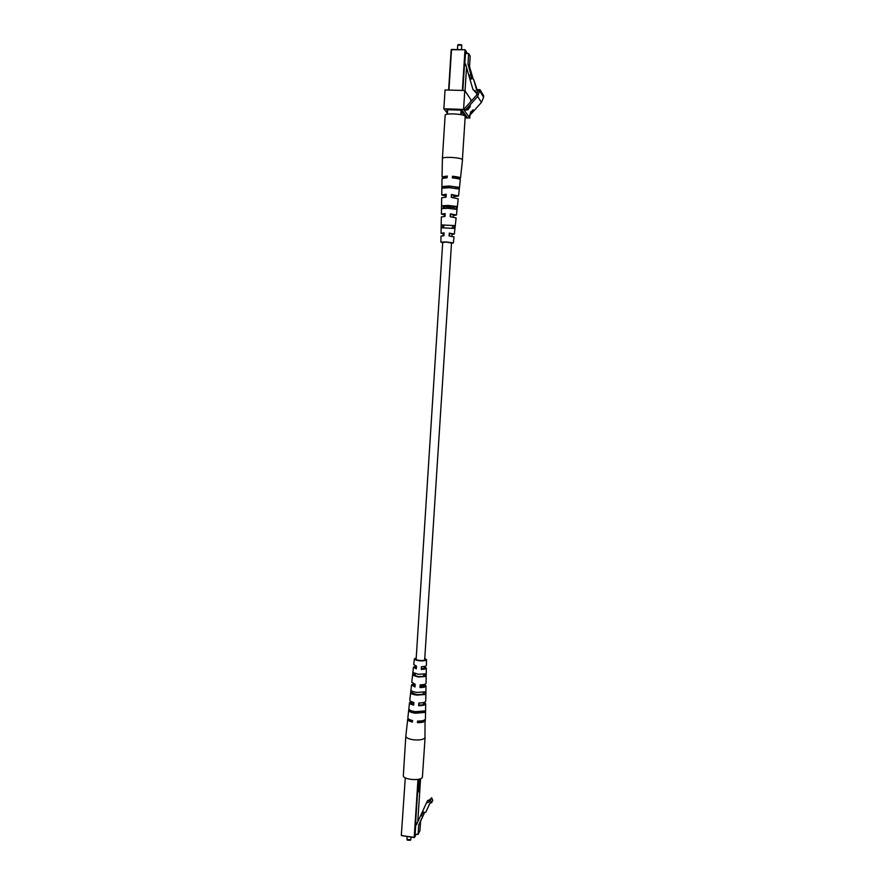 <?xml version="1.0" encoding="UTF-8"?>
<svg xmlns="http://www.w3.org/2000/svg" width="885" height="885" viewBox="0 0 885 885"><rect width="100%" height="100%" fill="white"/><g stroke="black" fill="none" stroke-linecap="round" stroke-linejoin="round"><path stroke-width="1.33" d="M450.609 214.225L453.319 214.856L453.175 217.057M420.286 686.66L423.008 685.72L423.074 684.68M444.358 216.482L445.155 214.07M414.556 684.138L415.065 685.842M445.166 213.805L442.931 214.192L444.48 214.734M447.246 176.369L444.016 177.022L445.465 177.741M446.239 194.501L443.496 195.021L446.162 195.873M444.104 233.032L442.378 233.297L443.274 233.64M441.361 224.934L454.215 225.542L453.894 228.385L441.316 227.788L441.361 224.934L442.909 225.011L442.843 227.578M442.909 225.011L454.215 225.542M441.659 205.774L448.153 205.431L456.361 206.437L456.052 209.28L447.987 208.307L441.615 208.628L441.659 205.774L443.396 205.851L443.33 208.318M443.396 205.851L456.361 206.437M441.969 186.558L449.248 186.027L458.507 187.266L458.33 188.903L449.149 187.686L441.947 188.195L441.969 186.558L443.905 186.647L443.883 187.742M443.905 186.647L449.547 186.292L458.507 187.266M445.786 187.642L444.779 187.675M454.536 207.201L444.281 206.526L444.237 208.274M451.505 243.054L446.294 242.059L442.71 242.479M456.472 188.173L455.454 188.273M456.439 188.439L456.572 187.177M454.359 208.937L454.624 206.36M452.379 228.12L452.655 225.476M457.025 178.505L458.552 177.962L452.788 176.569L452.711 177.94M453.596 197.598L453.673 196.393L456.782 195.884L451.737 194.722L451.582 197.377M453.297 215.309L454.89 214.955L450.62 214.037L450.465 216.714M452.08 234.215L449.514 233.286L449.359 235.919M442.699 242.656L440.885 242.147L440.995 236.063L443.949 235.742L444.115 232.877L441.04 233.22L441.338 216.936L445.022 216.471L445.177 213.595L441.394 214.093L444.458 214.966M441.394 214.093L441.692 197.764L446.095 197.123L446.25 194.235L441.737 194.91L442.035 178.538L447.179 177.697L447.268 176.038L442.069 176.9L444.082 177.852M441.737 194.91L446.151 196.127M441.04 233.22L443.252 233.828M440.885 242.147L446.095 241.937L453.363 242.955L451.494 243.231M450.852 157.397C445.631 157.264 442.81 157.607 442.4 158.426L445.144 115.271C444.635 112.904 463.983 113.855 465.211 116.267L462.412 159.477C460.886 158.426 457.036 157.729 450.852 157.397M454.503 207.488L444.27 206.813M458.386 178.781L460.51 178.095C460.145 177.343 457.468 176.723 452.467 176.248L452.368 177.907C457.324 178.383 459.968 178.98 460.322 179.721L458.53 195.994L451.438 194.468L451.273 197.355L458.22 198.837L456.428 215.055L450.354 213.838L450.188 216.714L456.118 217.898L454.337 234.071L449.27 233.12L449.104 235.985L454.027 236.903L453.363 242.955M453.905 197.632L453.972 196.647L458.53 195.994M453.275 215.542L456.428 215.055M452.058 234.403L454.337 234.071M462.258 110.57L462.147 112.373L462.877 113.368L462.988 111.576M466.251 66.331L464.802 63.941L465.477 53.498L468.663 53.576L467.988 64.019L471.793 77.869L473.63 79.285L476.805 90.458L478.21 90.491M473.176 79.042L469.526 66.596L470.189 56.242L468.663 53.576M470.897 74.694L469.338 75.225L470.477 78.776L469.846 78.986L465.576 63.963L464.802 63.941M469.526 66.596L467.988 64.019M477.292 94.076L472.944 89.44L469.846 78.986M470.079 79.373L472.258 78.632M470.245 78.4L471.793 77.869M473.63 79.285L477.358 90.469M475.997 92.162L472.944 89.44M478.199 90.602L476.738 93.146L474.979 90.535M477.303 94.053L476.738 93.146M461.76 45.312L457.766 45.046M458.198 44.637L461.406 44.715M471.185 112.318L472.435 110.581L471.185 112.318L470.776 111.875M470.499 112.295L473.143 109.784L469.869 114.353L470.853 112.793L470.411 112.207M466.627 110.094L470.366 105.923L468.154 109.585L466.627 110.094M479.958 89.662L483.697 95.801L483.597 97.273L481.418 102.428L468.74 116.566L464.68 110.935L464.846 108.224L476.418 95.303L478.265 89.617L479.958 89.662L477.646 96.454L464.68 110.935L463.574 109.408L443.85 108.778L447.157 112.937M468.95 107.915L469.846 107.55M468.762 107.716L468.962 108.302M465.289 117.085L467.048 117.152L464.846 114.121L463.53 114.076M463.585 113.28L464.249 113.302L461.97 110.182L446.726 109.696L447.323 110.448M465.244 117.86L469.78 118.015L468.74 116.566M468.386 108.136L468.088 109.486L466.992 109.729M469.78 118.015L469.957 115.205M470.853 101.521L470.964 99.795L464.791 90.524L445.044 89.949L443.85 108.778M463.574 109.408L464.791 90.524M469.769 107.45L470.057 106.454L468.851 107.793M468.475 108.224L467.081 109.773M423.683 674.226L423.627 676.383L425.121 676.549L418.129 676.981L412.742 675.189L414.235 675.355L414.434 673.419M423.627 676.383L418.395 676.616L414.235 675.355M414.457 684.116L412.974 685.067L415.021 686.483M409.567 719.571L412.498 721.397M412.133 701.938L411.215 702.812L413.715 704.537M415.673 666.582L414.744 667.268L416.326 668.407M422.731 711.518L422.709 712.215L415.861 712.713L410.618 710.478M423.218 692.313L423.174 694.327L417.123 694.681L412.399 693.11L412.576 691.395M416.193 658.385L415.574 658.927C415.696 659.613 417.001 660.121 419.523 660.442C422.886 660.697 424.8 660.398 425.276 659.557L424.734 658.927M417.853 721.12L417.786 722.06C421.083 721.994 422.986 721.452 423.495 720.445M419.136 703L418.981 705.179C422.068 705.091 423.749 704.571 424.003 703.63L423.207 702.635M420.419 684.857L420.253 687.114C422.897 687.014 424.313 686.583 424.523 685.809L423.174 684.658M421.702 666.682L421.537 669.016L425.032 667.943L424.203 667.113M413.395 683.762L411.492 684.957L414.988 687.003L415.176 684.293L411.779 682.313L413.45 667.179L416.293 668.85L416.492 666.139L413.749 664.535L414.379 658.849L416.227 657.876M408.118 718.531L407.697 719.251C407.697 720.379 409.279 721.33 412.454 722.083L412.565 720.534C409.423 719.793 407.863 718.863 407.863 717.746L409.523 702.69C409.523 703.652 410.905 704.471 413.671 705.135L413.87 702.436C411.16 701.783 409.81 700.986 409.821 700.057L411.492 684.957M411.027 701.473L409.523 702.69M415.707 666.062L413.45 667.179M424.767 658.407L426.481 659.624C425.895 660.675 423.506 661.051 419.302 660.741C416.149 660.332 414.512 659.701 414.379 658.849M407.697 719.251L405.817 736.187C406.049 737.869 408.649 739.063 413.616 739.794C419.523 740.291 423.295 739.661 424.944 737.902L425.077 719.593M415.53 713.233C411.658 712.713 409.401 711.839 408.737 710.611L408.903 709.106C409.567 710.323 411.813 711.186 415.64 711.695L424.59 710.909L424.568 712.436L415.53 713.233M416.824 695.112C413.45 694.681 411.414 693.951 410.728 692.922L411.027 690.289C411.724 691.285 413.715 691.993 417.023 692.413L424.9 691.849L424.855 694.515L416.824 695.112M412.742 675.189L413.041 672.545L418.328 674.27L425.165 673.872L425.121 676.549M426.481 659.624L426.371 665.354C426.139 666.173 424.501 666.615 421.47 666.682L421.271 669.392C424.391 669.325 426.083 668.872 426.327 668.02L426.061 683.242C425.751 684.271 423.782 684.802 420.154 684.857L419.955 687.556C423.672 687.512 425.696 686.959 426.006 685.897L425.74 701.086C425.364 702.325 423.063 702.967 418.837 703L418.638 705.699C422.953 705.666 425.309 705.013 425.696 703.741L425.431 718.874C424.977 720.357 422.344 721.109 417.532 721.12L417.41 722.658C422.278 722.647 424.944 721.894 425.397 720.39M425.696 703.741L424.358 702.303M426.006 685.897L424.269 684.437M426.327 668.02L424.236 666.604M422.709 712.215L424.568 712.436M408.737 710.611L410.585 710.821M410.728 692.922L412.399 693.11M423.174 694.327L424.855 694.515M405.817 736.187L403.328 775.548C402.454 779.585 420.806 781.3 422.388 777.318L425.099 737.426M417.41 722.658L417.786 722.06M419.855 779.165L419.003 780.758L418.273 791.986L419.136 790.349L419.855 779.165M418.384 790.261L419.136 790.349M422.51 812.983L423.904 813.68L422.687 816.368L421.293 815.671L422.798 812.408L422.233 812.131L416.448 824.82L415.718 824.72L415.12 834.046L418.107 834.433L419.966 830.561L420.563 821.313L424.557 812.563M415.718 824.72L418.185 821.003M418.107 834.433L418.716 825.119L422.687 816.368M418.716 825.119L420.563 821.313M423.904 813.68L424.468 812.53L425.84 812.153L430.154 802.684L431.526 802.861L430.409 800.272L428.451 802.341L426.404 803.027L422.521 811.556L424.468 812.53M422.233 812.131L422.521 811.556M426.404 803.027L427.643 800.516L429.679 799.83L428.451 802.341M425.84 812.153L430.221 802.695M431.526 802.861L432.743 800.35L431.637 797.772L429.679 799.83M430.409 800.272L431.637 797.772M406.989 839.489L410.762 839.732M410.341 840.319L407.332 840.142M463.452 115.304L463.629 112.461L463.452 115.304M466.55 67.404L465.034 90.889L466.55 67.382M467.38 53.542L465.444 50.179L462.844 90.469M461.572 110.171L461.273 114.729M462.368 90.458L464.979 50.069L467.214 53.255M460.808 114.641L461.096 110.149M465.034 49.748L451.582 49.427L465.045 49.737L451.505 49.748L448.949 90.071M447.699 109.729L447.423 114.187M447.091 114.242L447.379 109.718L447.08 114.242M451.582 49.427L448.618 90.06L451.173 49.803M481.418 102.428L477.646 96.454M483.597 97.273L479.858 91.177M418.417 779.298L414.678 837.21L416.149 834.179L414.257 837.564L401.613 835.639L414.224 837.31L417.963 779.386M417.831 820.959L420.563 778.678L417.831 820.959M414.257 837.564L401.314 835.462L405.286 777.849M452.113 233.651L451.936 236.317M451.538 242.634L424.656 660.121M424.247 666.46L424.103 668.651M443.827 224.89L443.662 227.556M443.308 233.076L443.131 235.742M442.732 242.059L416.116 659.579M415.718 665.929L415.574 668.12M415.22 673.684L415.087 675.863M442.069 176.9L442.4 158.437M460.51 178.095L462.523 159.731M457.744 44.958L457.445 49.56M461.793 45.224L461.516 49.66M410.773 839.865L410.95 837.121M406.945 839.622L407.144 836.624"/></g></svg>
